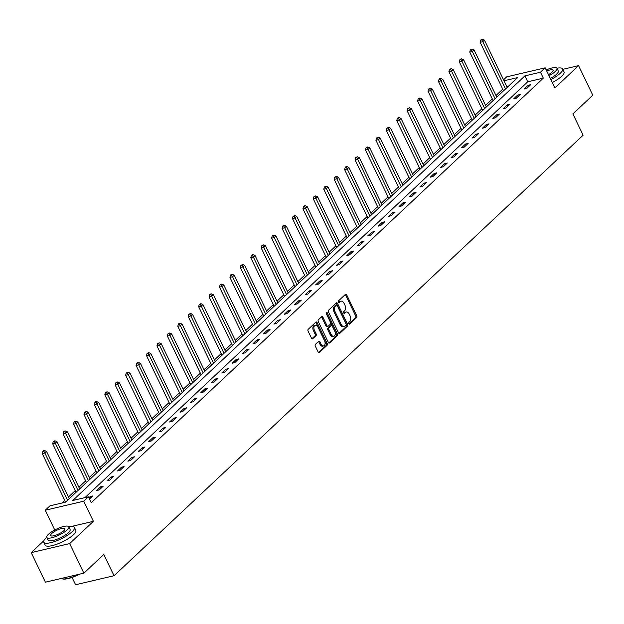 <?xml version="1.0" encoding="UTF-8"?>
<svg xmlns="http://www.w3.org/2000/svg" width="624" height="624" viewBox="0 0 624 624"><rect width="100%" height="100%" fill="white"/><g stroke="black" fill="none" stroke-linecap="round" stroke-linejoin="round"><path stroke-width="0.94" d="M348.832 323.7A0.936 0.577 76.8 0 0 349.682 324.082L356.647 317.538A1.334 0.827 76.8 0 0 356.749 315.76L346.694 294.871A1.334 0.827 76.8 0 0 345.735 294.185A1.334 0.827 76.8 0 0 345.478 294.325L338.512 300.869A0.936 0.577 76.8 0 0 339.292 302.492L340.189 301.649A4.274 2.652 76.8 0 1 341.008 301.197A4.274 2.652 76.8 0 1 344.081 303.389L344.916 305.128A4.274 2.652 76.8 0 1 344.604 310.814L343.707 311.665A0.936 0.577 76.8 0 0 344.487 313.287L345.384 312.445A4.274 2.652 76.8 0 1 346.203 311.992A4.274 2.652 76.8 0 1 349.276 314.184L350.111 315.923A4.274 2.652 76.8 0 1 349.799 321.61L348.894 322.46A0.936 0.577 76.8 0 0 348.832 323.7M315.416 344.386A1.334 0.827 76.8 0 0 315.315 346.156L318.139 352.022A1.334 0.827 76.8 0 0 319.098 352.7A1.334 0.827 76.8 0 0 319.355 352.568L327.093 345.29A1.334 0.827 76.8 0 0 327.194 343.52L317.14 322.624A1.334 0.827 76.8 0 0 316.181 321.945A1.334 0.827 76.8 0 0 315.923 322.078L308.186 329.355A1.334 0.827 76.8 0 0 308.084 331.126L311.493 338.208A1.334 0.827 76.8 0 0 312.452 338.894A1.334 0.827 76.8 0 0 312.71 338.754L316.017 335.642A1.334 0.827 76.8 0 0 316.118 333.863L314.426 330.353A3.572 2.215 76.8 0 1 315.37 325.229A3.572 2.215 76.8 0 1 317.936 327.054L324.558 340.813A3.572 2.215 76.8 0 1 323.614 345.938A3.572 2.215 76.8 0 1 321.048 344.105L319.94 341.812A1.334 0.827 76.8 0 0 318.981 341.133A1.334 0.827 76.8 0 0 318.731 341.273L315.416 344.386M83.897 573.16L45.427 582.176L31.2 552.614L69.67 543.598L83.897 573.16L103.81 554.455L114.052 575.734L583.128 135.197L572.879 113.911L592.8 95.207L578.573 65.645L554.845 87.929L545.173 67.829L540.493 72.228L543.34 78.14L91.244 502.733L88.397 496.821L83.725 501.212L45.256 510.229L49.936 505.838L65.528 502.18L517.624 77.587L504.005 80.777M69.67 543.598L93.397 521.313L83.725 501.212M338.543 332.857A1.334 0.827 76.8 0 0 339.503 333.544A1.334 0.827 76.8 0 0 339.76 333.403L347.498 326.134A1.334 0.827 76.8 0 0 347.599 324.355L337.545 303.467A1.334 0.827 76.8 0 0 336.578 302.78A1.334 0.827 76.8 0 0 336.328 302.921L328.583 310.19A1.334 0.827 76.8 0 0 328.489 311.969L338.543 332.857M337.295 335.712L329.558 342.982A1.334 0.827 76.8 0 1 329.3 343.122A1.334 0.827 76.8 0 1 328.341 342.436L318.287 321.547A1.334 0.827 76.8 0 1 318.38 319.769L321.695 316.657A1.334 0.827 76.8 0 1 321.953 316.516A1.334 0.827 76.8 0 1 322.912 317.203L326.992 325.673A1.334 0.827 76.8 0 0 327.951 326.36A1.334 0.827 76.8 0 0 328.201 326.219L330.4 324.16A1.334 0.827 76.8 0 0 330.502 322.382L326.251 313.56A0.936 0.577 76.8 0 1 327.171 312.694L337.397 333.934A1.334 0.827 76.8 0 1 337.295 335.712L336.258 335.954L328.77 342.989M578.573 65.645L562.786 69.35M72.072 577.45L75.59 584.75L114.052 575.734M543.34 78.14L527.74 81.791L84.981 497.624M528.122 85.285L524.113 89.053L526.711 88.436L530.72 84.677L528.122 85.285L528.731 86.541M517.694 95.074L513.685 98.842L516.282 98.233L520.291 94.466L517.694 95.074L518.302 96.338M507.265 104.871L503.256 108.631L505.861 108.022L509.87 104.263L507.265 104.871L507.874 106.127M496.844 114.66L492.835 118.427L495.433 117.819L499.442 114.052L496.844 114.66L497.453 115.924M486.416 124.457L482.407 128.216L485.004 127.608L489.013 123.841L486.416 124.457L487.024 125.713M475.987 134.246L471.978 138.013L474.575 137.405L478.585 133.637L475.987 134.246L476.596 135.509M465.559 144.035L461.549 147.802L464.147 147.194L468.164 143.426L465.559 144.035L466.167 145.298M455.138 153.832L451.129 157.599L453.726 156.991L457.735 153.223L455.138 153.832L455.738 155.095M444.709 163.621L440.7 167.388L443.297 166.78L447.307 163.012L444.709 163.621L445.318 164.884M434.281 173.417L430.271 177.185L432.869 176.576L436.878 172.809L434.281 173.417L434.889 174.681M423.852 183.206L419.843 186.974L422.44 186.365L426.457 182.598L423.852 183.206L424.46 184.47M413.431 193.003L409.414 196.771L412.019 196.162L416.029 192.395L413.431 193.003L414.032 194.267M403.003 202.792L398.993 206.56L401.591 205.951L405.6 202.184L403.003 202.792L403.611 204.056M392.574 212.589L388.565 216.356L391.162 215.74L395.171 211.981L392.574 212.589L393.182 213.845M382.145 222.378L378.136 226.145L380.734 225.537L384.751 221.77L382.145 222.378L382.754 223.642M371.725 232.175L367.708 235.934L370.313 235.326L374.322 231.559L371.725 232.175L372.325 233.431M361.296 241.964L357.287 245.731L359.884 245.123L363.893 241.355L361.296 241.964L361.904 243.227M350.867 251.753L346.858 255.52L349.456 254.912L353.465 251.144L350.867 251.753L351.476 253.016M340.439 261.55L336.43 265.317L339.027 264.709L343.036 260.941L340.439 261.55L341.047 262.813M330.01 271.339L326.001 275.106L328.606 274.498L332.615 270.73L330.01 271.339L330.619 272.602M319.589 281.135L315.58 284.903L318.178 284.294L322.187 280.527L319.589 281.135L320.198 282.399M309.161 290.924L305.152 294.692L307.749 294.083L311.758 290.316L309.161 290.924L309.769 292.188M298.732 300.721L294.723 304.489L297.32 303.88L301.33 300.113L298.732 300.721L299.341 301.985M288.304 310.51L284.294 314.278L286.9 313.669L290.909 309.902L288.304 310.51L288.912 311.774M277.883 320.307L273.874 324.074L276.471 323.458L280.48 319.699L277.883 320.307L278.491 321.563M267.454 330.096L263.445 333.863L266.042 333.255L270.052 329.488L267.454 330.096L268.063 331.36M257.026 339.893L253.016 343.652L255.614 343.044L259.623 339.284L257.026 339.893L257.634 341.149M246.597 349.682L242.588 353.449L245.185 352.841L249.202 349.073L246.597 349.682L247.205 350.945M236.176 359.479L232.159 363.238L234.764 362.63L238.774 358.862L236.176 359.479L236.777 360.734M225.748 369.268L221.738 373.035L224.336 372.427L228.345 368.659L225.748 369.268L226.356 370.531M215.319 379.057L211.31 382.824L213.907 382.216L217.916 378.448L215.319 379.057L215.927 380.32M204.89 388.853L200.881 392.621L203.479 392.012L207.496 388.245L204.89 388.853L205.499 390.117M194.47 398.642L190.453 402.41L193.058 401.801L197.067 398.034L194.47 398.642L195.07 399.906M184.041 408.439L180.032 412.207L182.629 411.598L186.638 407.831L184.041 408.439L184.649 409.703M173.612 418.228L169.603 421.996L172.201 421.387L176.21 417.62L173.612 418.228L174.221 419.492M163.184 428.025L159.175 431.792L161.772 431.176L165.789 427.417L163.184 428.025L163.792 429.281M152.763 437.814L148.746 441.581L151.351 440.973L155.36 437.206L152.763 437.814L153.364 439.078M142.334 447.611L138.325 451.37L140.923 450.762L144.932 447.002L142.334 447.611L142.943 448.867M131.906 457.4L127.897 461.167L130.494 460.559L134.503 456.791L131.906 457.4L132.514 458.663M121.477 467.197L117.468 470.956L120.065 470.348L124.075 466.58L121.477 467.197L122.086 468.452M111.049 476.986L107.039 480.753L109.645 480.145L113.654 476.377L111.049 476.986L111.657 478.249M100.628 486.775L96.619 490.542L99.216 489.934L103.225 486.166L100.628 486.775L101.236 488.038M89.482 499.075L92.797 495.963L90.199 496.571L88.881 497.812M502.726 89.162L495.963 95.519M492.297 98.959L485.534 105.308M481.876 108.748L475.114 115.105M471.448 118.544L464.685 124.894M461.019 128.333L454.256 134.69M450.59 138.13L443.828 144.479M440.17 147.919L433.399 154.268M429.741 157.716L422.978 164.065M419.312 167.505L412.55 173.854M408.884 177.294L402.121 183.651M398.463 187.091L391.693 193.44M388.034 196.88L381.272 203.237M377.606 206.677L370.843 213.026M367.177 216.466L360.415 222.823M356.756 226.262L349.986 232.612M346.328 236.051L339.565 242.408M335.899 245.848L329.137 252.197M325.471 255.637L318.708 261.994M315.042 265.434L308.279 271.783M304.621 275.223L297.859 281.572M294.193 285.012L287.43 291.369M283.764 294.809L277.001 301.158M273.335 304.598L266.573 310.955M262.915 314.395L256.144 320.744M252.486 324.184L245.723 330.541M242.057 333.98L235.295 340.33M231.629 343.769L224.866 350.126M221.208 353.566L214.438 359.915M210.779 363.355L204.017 369.712M200.351 373.152L193.588 379.501M189.922 382.941L183.16 389.29M179.501 392.73L172.731 399.087M169.073 402.527L162.31 408.876M158.644 412.316L151.882 418.673M148.216 422.113L141.453 428.462M137.787 431.902L131.024 438.259M127.366 441.698L120.604 448.048M116.938 451.487L110.175 457.844M106.509 461.284L99.746 467.633M96.08 471.073L89.318 477.43M85.66 480.87L78.897 487.219M75.231 490.659L68.468 497.008M64.802 500.456L62.111 502.983M508.287 86.354L506.852 86.689M43.844 540.743L31.2 552.614M54.772 530.002L45.256 510.229M503.545 79.81L506.704 76.846L545.173 67.829M540.493 72.228L524.901 75.878L72.805 500.471L88.397 496.821M527.74 81.791L524.901 75.878M90.199 496.571L90.808 497.835M93.397 521.313L71.643 526.414M346.203 311.992L345.158 312.234A4.274 2.652 76.8 0 0 344.347 312.686L345.384 312.445M343.816 313.186L344.347 312.686M341.008 301.197L339.963 301.447A4.274 2.652 76.8 0 0 339.152 301.891L340.189 301.649M338.621 302.39L339.152 301.891M349.011 323.973L355.61 317.78A1.334 0.827 76.8 0 0 355.711 316.001L345.657 295.113A1.334 0.827 76.8 0 0 345.22 294.567M338.972 333.403L346.46 326.375A1.334 0.827 76.8 0 0 346.554 324.597L336.5 303.709A1.334 0.827 76.8 0 0 336.071 303.163M345.992 325.182A0.936 0.577 76.8 0 0 346.063 323.942L337.241 305.604A0.936 0.577 76.8 0 0 336.391 305.222L335.439 306.111A4.274 2.652 76.8 0 0 335.127 311.797L341.156 324.332A4.274 2.652 76.8 0 0 344.23 326.524A4.274 2.652 76.8 0 0 345.041 326.079L345.992 325.182M335.728 305.378A0.936 0.577 76.8 0 0 335.345 305.464L336.391 305.222M344.23 326.524L343.192 326.765A4.274 2.652 76.8 0 1 340.119 324.581L334.082 312.047A4.274 2.652 76.8 0 1 334.394 306.361L335.345 305.464M327.163 326.461A1.334 0.827 76.8 0 1 326.914 326.602A1.334 0.827 76.8 0 1 325.946 325.923L321.875 317.444A1.334 0.827 76.8 0 0 321.438 316.898M336.258 335.954A1.334 0.827 76.8 0 0 336.352 334.175L326.134 312.944A0.936 0.577 76.8 0 0 326.11 312.897M331.219 334.464A3.572 2.215 76.8 0 0 333.793 336.297A3.572 2.215 76.8 0 0 334.729 331.172L332.397 326.329A1.334 0.827 76.8 0 0 331.438 325.642A1.334 0.827 76.8 0 0 331.18 325.783L328.988 327.842A1.334 0.827 76.8 0 0 328.887 329.62L331.219 334.464L330.182 334.714A3.572 2.215 76.8 0 0 332.748 336.539L333.793 336.297M330.689 325.9A1.334 0.827 76.8 0 0 330.4 325.884A1.334 0.827 76.8 0 0 330.143 326.024L331.18 325.783M330.182 334.714L327.85 329.862A1.334 0.827 76.8 0 1 327.943 328.091L330.143 326.024M323.614 345.938L322.577 346.18A3.572 2.215 76.8 0 1 320.011 344.354L318.903 342.061A1.334 0.827 76.8 0 0 318.474 341.507M315.37 325.229L314.324 325.471A3.572 2.215 76.8 0 0 313.388 330.595L314.426 330.353M311.922 338.754L314.98 335.884A1.334 0.827 76.8 0 0 315.081 334.105L313.388 330.595M318.568 352.568L326.056 345.54A1.334 0.827 76.8 0 0 326.149 343.762L316.095 322.873A1.334 0.827 76.8 0 0 315.666 322.319M507.187 87.383L484.45 40.131L482.781 41.699L480.176 42.307L503.529 90.823M481.759 39.874L482.43 39.25L481.385 39.491L480.722 40.123L481.759 39.874L482.781 41.699L505.518 88.951M482.43 39.25L484.45 40.131M480.176 42.307L480.722 40.123M550.828 79.591A17.012 4.501 -25.7 0 0 560.266 73.289A17.012 4.501 -25.7 0 0 562.598 68.96A17.012 4.501 -25.7 0 0 556.943 68.211M552.256 82.547A17.012 4.501 -25.7 0 0 561.694 76.245A17.012 4.501 -25.7 0 0 564.018 71.916L562.598 68.96M548.972 75.722A12.246 3.237 -25.7 0 0 555.321 71.425A12.246 3.237 -25.7 0 0 556.998 68.305L558.308 71.027A12.246 3.237 154.3 0 1 556.631 74.147A12.246 3.237 154.3 0 1 550.282 78.445M556.998 68.305A12.246 3.237 -25.7 0 0 546.195 69.95M548.465 74.669A7.894 2.09 -25.7 0 0 551.99 72.205A7.894 2.09 -25.7 0 0 553.075 70.192A7.894 2.09 -25.7 0 0 546.702 71.003M46.706 537.319A17.012 4.501 -25.7 0 0 46.09 537.872A17.012 4.501 -25.7 0 0 43.758 542.209A17.012 4.501 -25.7 0 0 55.676 541.164A17.012 4.501 -25.7 0 0 72.08 531.781A17.012 4.501 -25.7 0 0 74.412 527.452A17.012 4.501 -25.7 0 0 68.757 526.703M43.758 542.209L45.185 545.165A17.012 4.501 -25.7 0 0 57.104 544.12A17.012 4.501 -25.7 0 0 73.507 534.737A17.012 4.501 -25.7 0 0 75.839 530.408L74.412 527.452M68.812 526.796L70.122 529.519A12.246 3.237 154.3 0 1 68.445 532.639A12.246 3.237 154.3 0 1 56.636 539.386A12.246 3.237 154.3 0 1 48.056 540.142L46.745 537.42A12.246 3.237 -25.7 0 0 55.325 536.671A12.246 3.237 -25.7 0 0 67.135 529.916A12.246 3.237 -25.7 0 0 68.812 526.796A12.246 3.237 -25.7 0 0 60.232 527.553A12.246 3.237 -25.7 0 0 48.422 534.3A12.246 3.237 -25.7 0 0 46.745 537.42M51.745 533.52A7.894 2.09 -25.7 0 0 50.669 535.532A7.894 2.09 -25.7 0 0 56.199 535.049A7.894 2.09 -25.7 0 0 63.812 530.696A7.894 2.09 -25.7 0 0 64.888 528.684A7.894 2.09 -25.7 0 0 59.358 529.175A7.894 2.09 -25.7 0 0 51.745 533.52M61.402 578.432A17.012 4.501 -25.7 0 0 62.072 578.744A17.012 4.501 -25.7 0 0 78.64 574.392M79.833 574.111A16.598 4.391 154.3 0 1 62.579 578.9A16.598 4.391 154.3 0 1 62.338 578.815M496.759 97.172L474.022 49.928L472.352 51.496L469.755 52.104L493.1 100.612M471.331 49.67L472.001 49.039L470.293 49.912L471.331 49.67L472.352 51.496L495.089 98.748M472.001 49.039L474.022 49.928M469.755 52.104L470.293 49.912M486.338 106.969L463.593 59.717L461.924 61.285L459.326 61.893L482.672 110.409M460.902 59.459L461.573 58.835L460.535 59.077L459.865 59.709L460.902 59.459L461.924 61.285L484.661 108.537M461.573 58.835L463.593 59.717M459.326 61.893L459.865 59.709M475.909 116.758L453.164 69.514L451.495 71.081L448.898 71.69L472.243 120.198M450.481 69.256L451.144 68.624L449.436 69.498L450.481 69.256L451.495 71.081L474.24 118.326M451.144 68.624L453.164 69.514M448.898 71.69L449.436 69.498M465.481 126.555L442.744 79.303L441.067 80.87L438.469 81.479L461.815 129.995M440.053 79.045L440.723 78.421L439.678 78.663L439.015 79.287L440.053 79.045L441.067 80.87L463.811 128.123M440.723 78.421L442.744 79.303M438.469 81.479L439.015 79.287M455.052 136.344L432.315 89.092L430.646 90.667L428.041 91.276L451.394 139.784M429.624 88.842L430.295 88.21L428.587 89.084L429.624 88.842L430.646 90.667L453.383 137.912M430.295 88.21L432.315 89.092M428.041 91.276L428.587 89.084M444.631 146.141L421.886 98.888L420.217 100.456L417.62 101.065L440.965 149.581M419.195 98.631L419.866 98.007L418.829 98.249L418.158 98.873L419.195 98.631L420.217 100.456L442.954 147.709M419.866 98.007L421.886 98.888M417.62 101.065L418.158 98.873M434.203 155.93L411.458 108.677L409.789 110.253L407.191 110.861L430.537 159.37M408.775 108.428L409.438 107.796L407.729 108.67L408.775 108.428L409.789 110.253L432.533 157.498M409.438 107.796L411.458 108.677M407.191 110.861L407.729 108.67M423.774 165.727L401.037 118.474L399.36 120.042L396.763 120.65L420.108 169.166M398.346 118.217L399.017 117.593L397.972 117.835L397.309 118.459L398.346 118.217L399.36 120.042L422.105 167.294M399.017 117.593L401.037 118.474M396.763 120.65L397.309 118.459M413.345 175.516L390.608 128.263L388.939 129.839L386.334 130.447L409.687 178.955M387.917 128.014L388.588 127.382L386.88 128.255L387.917 128.014L388.939 129.839L411.676 177.083M388.588 127.382L390.608 128.263M386.334 130.447L386.88 128.255M402.917 185.305L380.18 138.06L378.511 139.628L375.913 140.236L399.259 188.752M377.489 137.803L378.16 137.171L376.451 138.044L377.489 137.803L378.511 139.628L401.248 186.88M378.16 137.171L380.18 138.06M375.913 140.236L376.451 138.044M392.496 195.101L369.751 147.849L368.082 149.417L365.485 150.033L388.83 198.541M367.068 147.592L367.731 146.968L366.694 147.209L366.023 147.841L367.068 147.592L368.082 149.417L390.827 196.669M367.731 146.968L369.751 147.849M365.485 150.033L366.023 147.841M382.067 204.89L359.33 157.646L357.653 159.214L355.056 159.822L378.401 208.33M356.639 157.388L357.31 156.757L355.602 157.63L356.639 157.388L357.653 159.214L380.398 206.466M357.31 156.757L359.33 157.646M355.056 159.822L355.602 157.63M371.639 214.687L348.902 167.435L347.233 169.003L344.627 169.611L367.981 218.127M346.211 167.177L346.882 166.553L345.836 166.795L345.173 167.427L346.211 167.177L347.233 169.003L369.97 216.255M346.882 166.553L348.902 167.435M344.627 169.611L345.173 167.427M361.21 224.476L338.473 177.232L336.804 178.799L334.207 179.408L357.552 227.916M335.782 176.974L336.453 176.342L334.745 177.216L335.782 176.974L336.804 178.799L359.541 226.044M336.453 176.342L338.473 177.232M334.207 179.408L334.745 177.216M350.789 234.273L328.045 187.021L326.375 188.588L323.778 189.197L347.123 237.713M325.361 186.763L326.024 186.139L324.316 187.005L325.361 186.763L326.375 188.588L349.112 235.841M326.024 186.139L328.045 187.021M323.778 189.197L324.316 187.005M340.361 244.062L317.624 196.817L315.947 198.385L313.349 198.994L336.695 247.502M314.933 196.56L315.596 195.928L313.888 196.802L314.933 196.56L315.947 198.385L338.692 245.63M315.596 195.928L317.624 196.817M313.349 198.994L313.888 196.802M329.932 253.859L307.195 206.606L305.526 208.174L302.921 208.783L326.274 257.299M304.504 206.349L305.175 205.725L304.13 205.967L303.467 206.591L304.504 206.349L305.526 208.174L328.263 255.427M305.175 205.725L307.195 206.606M302.921 208.783L303.467 206.591M319.504 263.648L296.767 216.395L295.097 217.971L292.5 218.579L315.845 267.088M294.076 216.146L294.746 215.514L293.038 216.388L294.076 216.146L295.097 217.971L317.834 265.216M294.746 215.514L296.767 216.395M292.5 218.579L293.038 216.388M309.083 273.445L286.338 226.192L284.669 227.76L282.071 228.368L305.417 276.884M283.647 225.935L284.318 225.311L283.28 225.553L282.61 226.177L283.647 225.935L284.669 227.76L307.406 275.012M284.318 225.311L286.338 226.192M282.071 228.368L282.61 226.177M298.654 283.234L275.909 235.981L274.24 237.557L271.643 238.165L294.988 286.673M273.226 235.732L273.889 235.1L272.181 235.973L273.226 235.732L274.24 237.557L296.985 284.801M273.889 235.1L275.909 235.981M271.643 238.165L272.181 235.973M288.226 293.023L265.489 245.778L263.819 247.346L261.214 247.954L284.56 296.47M262.798 245.521L263.468 244.897L262.423 245.138L261.76 245.762L262.798 245.521L263.819 247.346L286.556 294.598M263.468 244.897L265.489 245.778M261.214 247.954L261.76 245.762M277.797 302.819L255.06 255.567L253.391 257.135L250.793 257.751L274.139 306.259M252.369 255.31L253.04 254.686L252.002 254.927L251.332 255.559L252.369 255.31L253.391 257.135L276.128 304.387M253.04 254.686L255.06 255.567M250.793 257.751L251.332 255.559M267.376 312.608L244.631 265.364L242.962 266.932L240.365 267.54L263.71 316.048M241.94 265.106L242.611 264.475L240.903 265.348L241.94 265.106L242.962 266.932L265.699 314.184M242.611 264.475L244.631 265.364M240.365 267.54L240.903 265.348M256.948 322.405L234.203 275.153L232.534 276.721L229.936 277.329L253.282 325.845M231.52 274.895L232.183 274.271L231.145 274.513L230.474 275.145L231.52 274.895L232.534 276.721L255.278 323.973M232.183 274.271L234.203 275.153M229.936 277.329L230.474 275.145M246.519 332.194L223.782 284.95L222.105 286.517L219.508 287.126L242.853 335.634M221.091 284.692L221.762 284.06L220.054 284.934L221.091 284.692L222.105 286.517L244.85 333.77M221.762 284.06L223.782 284.95M219.508 287.126L220.054 284.934M236.09 341.991L213.353 294.739L211.684 296.306L209.079 296.915L232.432 345.431M210.662 294.481L211.333 293.857L210.296 294.099L209.625 294.731L210.662 294.481L211.684 296.306L234.421 343.559M211.333 293.857L213.353 294.739M209.079 296.915L209.625 294.731M225.67 351.78L202.925 304.535L201.256 306.103L198.658 306.712L222.004 355.22M200.234 304.278L200.905 303.646L199.196 304.52L200.234 304.278L201.256 306.103L223.993 353.348M200.905 303.646L202.925 304.535M198.658 306.712L199.196 304.52M215.241 361.577L192.496 314.324L190.827 315.892L188.23 316.501L211.575 365.017M189.813 314.067L190.476 313.443L188.768 314.309L189.813 314.067L190.827 315.892L213.572 363.145M190.476 313.443L192.496 314.324M188.23 316.501L188.768 314.309M204.812 371.366L182.075 324.113L180.398 325.689L177.801 326.297L201.146 374.806M179.384 323.864L180.055 323.232L179.01 323.474L178.347 324.106L179.384 323.864L180.398 325.689L203.143 372.934M180.055 323.232L182.075 324.113M177.801 326.297L178.347 324.106M194.384 381.163L171.647 333.91L169.978 335.478L167.372 336.086L190.726 384.602M168.956 333.653L169.627 333.029L168.581 333.271L167.918 333.895L168.956 333.653L169.978 335.478L192.715 382.73M169.627 333.029L171.647 333.91M167.372 336.086L167.918 333.895M183.955 390.952L161.218 343.699L159.549 345.275L156.952 345.883L180.297 394.391M158.527 343.45L159.198 342.818L157.49 343.691L158.527 343.45L159.549 345.275L182.286 392.519M159.198 342.818L161.218 343.699M156.952 345.883L157.49 343.691M173.534 400.748L150.79 353.496L149.12 355.064L146.523 355.672L169.868 404.188M148.106 353.239L148.769 352.615L147.061 353.48L148.106 353.239L149.12 355.064L171.857 402.316M148.769 352.615L150.79 353.496M146.523 355.672L147.061 353.48M163.106 410.537L140.369 363.285L138.692 364.853L136.094 365.469L159.44 413.977M137.678 363.028L138.341 362.404L137.303 362.645L136.64 363.277L137.678 363.028L138.692 364.853L161.437 412.105M138.341 362.404L140.369 363.285M136.094 365.469L136.64 363.277M152.677 420.326L129.94 373.082L128.271 374.65L125.666 375.258L149.019 423.766M127.249 372.824L127.92 372.193L126.212 373.066L127.249 372.824L128.271 374.65L151.008 421.902M127.92 372.193L129.94 373.082M125.666 375.258L126.212 373.066M142.249 430.123L119.512 382.871L117.842 384.439L115.245 385.047L138.59 433.563M116.821 382.613L117.491 381.989L116.454 382.231L115.783 382.863L116.821 382.613L117.842 384.439L140.579 431.691M117.491 381.989L119.512 382.871M115.245 385.047L115.783 382.863M131.828 439.912L109.083 392.668L107.414 394.235L104.816 394.844L128.162 443.352M106.4 392.41L107.063 391.778L105.355 392.652L106.4 392.41L107.414 394.235L130.151 441.488M107.063 391.778L109.083 392.668M104.816 394.844L105.355 392.652M121.399 449.709L98.662 402.457L96.985 404.024L94.388 404.633L117.733 453.149M95.971 402.199L96.634 401.575L95.597 401.817L94.926 402.449L95.971 402.199L96.985 404.024L119.73 451.277M96.634 401.575L98.662 402.457M94.388 404.633L94.926 402.449M110.971 459.498L88.234 412.253L86.564 413.821L83.959 414.43L107.312 462.938M85.543 411.996L86.213 411.364L84.505 412.238L85.543 411.996L86.564 413.821L109.301 461.066M86.213 411.364L88.234 412.253M83.959 414.43L84.505 412.238M100.542 469.295L77.805 422.042L76.136 423.61L73.538 424.219L96.884 472.735M75.114 421.785L75.785 421.161L74.077 422.027L75.114 421.785L76.136 423.61L98.873 470.863M75.785 421.161L77.805 422.042M73.538 424.219L74.077 422.027M90.121 479.084L67.376 431.831L65.707 433.407L63.11 434.015L86.455 482.524M64.685 431.582L65.356 430.95L64.319 431.192L63.648 431.824L64.685 431.582L65.707 433.407L88.444 480.652M65.356 430.95L67.376 431.831M63.11 434.015L63.648 431.824M79.693 488.881L56.948 441.628L55.279 443.196L52.681 443.804L76.027 492.32M54.265 441.371L54.928 440.747L53.219 441.613L54.265 441.371L55.279 443.196L78.023 490.448M54.928 440.747L56.948 441.628M52.681 443.804L53.219 441.613M69.264 498.67L46.527 451.417L44.85 452.993L42.253 453.601L65.598 502.109M43.836 451.168L44.507 450.536L43.462 450.778L42.799 451.409L43.836 451.168L44.85 452.993L67.595 500.237M44.507 450.536L46.527 451.417M42.253 453.601L42.799 451.409M345.657 295.113L346.694 294.871M355.711 316.001L356.749 315.76M355.61 317.78L356.647 317.538M336.5 303.709L337.545 303.467M346.554 324.597L347.599 324.355M346.46 326.375L347.498 326.134M339.214 333.528L339.76 333.403M334.394 306.361L335.439 306.111M334.082 312.047L335.127 311.797M340.119 324.581L341.156 324.332M329.012 343.106L329.558 342.982M321.875 317.444L322.912 317.203M325.946 325.923L326.992 325.673M326.134 312.944L327.171 312.694M336.352 334.175L337.397 333.934M327.943 328.091L328.988 327.842M327.85 329.862L328.887 329.62M318.903 342.061L319.94 341.812M320.011 344.354L321.048 344.105M315.081 334.105L316.118 333.863M314.98 335.884L316.017 335.642M312.164 338.879L312.71 338.754M316.095 322.873L317.14 322.624M326.149 343.762L327.194 343.52M326.056 345.54L327.093 345.29M318.809 352.693L319.355 352.568M335.525 305.37L336.562 305.12M326.914 326.602L327.951 326.36M330.4 325.884L331.438 325.642M62.579 578.9L62.072 578.744"/></g></svg>
